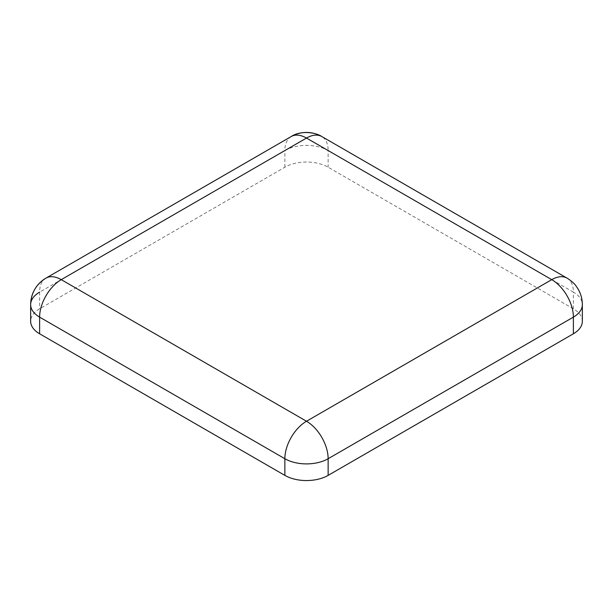 <?xml version="1.0" encoding="UTF-8"?>
<svg xmlns="http://www.w3.org/2000/svg" width="613" height="613" viewBox="0 0 613 613"><rect width="100%" height="100%" fill="white"/><g stroke="black" fill="none" stroke-linecap="round" stroke-linejoin="round"><path stroke-width="0.46" stroke-dasharray="3.06 2.3" d="M582.35 321.296A30.604 17.67 0 0 0 573.385 308.806L328.139 167.211A30.604 17.67 0 0 0 284.861 167.211L39.615 308.806A30.604 17.67 0 0 0 30.65 321.296M291.198 136.546A30.604 17.67 -120 0 0 284.861 150.553A30.604 17.67 180 0 1 328.139 150.553L328.139 167.211M573.385 308.806L573.385 292.148A30.604 17.67 180 0 1 582.35 304.638M45.952 278.133A30.604 17.67 -120 0 0 39.615 292.148L39.615 308.806M284.861 167.211L284.861 150.553L39.615 292.148M567.079 278.156A30.604 17.67 -60 0 1 573.385 292.148L328.139 150.553A30.604 17.67 -60 0 0 321.802 136.546L321.725 136.5M566.994 278.103L566.573 277.881"/><path stroke-width="0.92" d="M39.615 333.786L284.861 475.381L284.861 458.723A30.604 17.67 120 0 1 306.5 421.246L61.254 279.651L306.5 138.055L551.746 279.651L306.5 421.246A30.604 17.67 60 0 1 328.139 458.723A30.604 17.67 180 0 1 284.861 458.723L39.615 317.128A30.604 17.67 180 0 1 30.65 304.638L30.65 321.296A30.604 17.67 0 0 0 39.615 333.786L39.615 317.128A30.604 17.67 -60 0 1 61.254 279.651A30.604 17.67 -120 0 0 45.952 278.133L45.952 278.133A30.604 30.604 0 0 0 30.65 304.638A30.604 17.67 180 0 1 39.615 292.148M30.65 304.638C31.033 293.083 36.136 284.248 45.952 278.133L291.198 136.546A30.604 17.67 -120 0 1 306.5 138.055A30.604 17.67 -60 0 1 321.802 136.546A30.604 30.604 0 0 0 291.198 136.546L291.198 136.546C300.086 130.377 315.411 132.102 321.802 136.546L567.048 278.133A30.604 17.67 -60 0 1 567.079 278.156A30.604 17.67 -60 0 0 551.746 279.651A30.604 17.67 60 0 1 573.385 317.128L573.385 333.786A30.604 17.67 0 0 0 582.35 321.296L582.35 304.638A30.604 17.67 180 0 1 573.385 317.128L328.139 458.723L328.139 475.381L573.385 333.786M284.861 475.381A30.604 17.67 0 0 0 328.139 475.381M582.35 304.638C582.289 297.887 580.273 291.796 576.297 286.363C573.967 282.332 566.075 277.398 567.048 278.133L566.573 277.881"/></g></svg>

